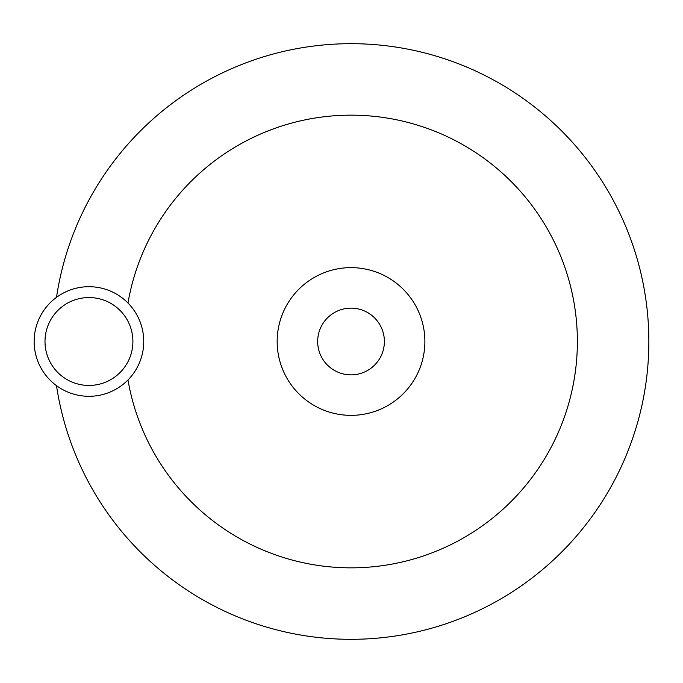 <?xml version="1.0" encoding="UTF-8"?>
<svg xmlns="http://www.w3.org/2000/svg" width="683" height="683" viewBox="0 0 683 683"><rect width="100%" height="100%" fill="white"/><g stroke="black" fill="none" stroke-linecap="round" stroke-linejoin="round"><path stroke-width="1.02" d="M384.384 341.5A33.356 33.356 0 0 1 351.028 374.856A33.356 33.356 0 0 1 317.672 341.5A33.356 33.356 0 0 1 351.028 308.144A33.356 33.356 0 0 1 384.384 341.5M56.501 297.336A297.822 297.822 0 0 1 373.174 44.506A297.822 297.822 0 0 1 648.85 341.5A297.822 297.822 0 0 1 373.174 638.494A297.822 297.822 0 0 1 56.501 385.664M127.977 303.039A226.346 226.346 0 0 1 370.331 115.982A226.346 226.346 0 0 1 577.374 341.5A226.346 226.346 0 0 1 370.331 567.018A226.346 226.346 0 0 1 127.977 379.961M277.17 341.5A73.858 73.858 0 0 1 351.028 267.642A73.858 73.858 0 0 1 424.886 341.5A73.858 73.858 0 0 1 351.028 415.358A73.858 73.858 0 0 1 277.17 341.5M34.15 341.5A54.802 54.802 0 0 0 88.952 396.302A54.802 54.802 0 0 0 143.746 341.5A54.802 54.802 0 0 0 88.952 286.698A54.802 54.802 0 0 0 34.15 341.5A54.802 54.802 0 0 1 88.952 286.698A54.802 54.802 0 0 1 143.746 341.5M132.895 341.5A43.943 43.943 0 0 0 88.952 297.557A43.943 43.943 0 0 0 45.001 341.5A43.943 43.943 0 0 0 88.952 385.443A43.943 43.943 0 0 0 132.895 341.5"/></g></svg>
